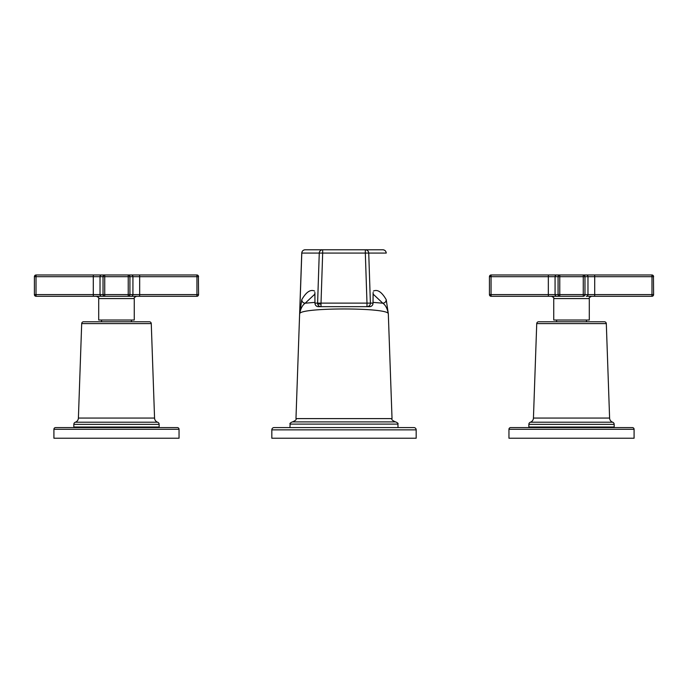 <?xml version="1.0" encoding="UTF-8"?>
<svg xmlns="http://www.w3.org/2000/svg" width="688" height="688" viewBox="0 0 688 688"><rect width="100%" height="100%" fill="white"/><g stroke="black" fill="none" stroke-linecap="round" stroke-linejoin="round"><path stroke-width="1.03" d="M416.18 438.222L416.18 429.862A2.279 2.279 0 0 0 413.909 427.583L274.091 427.583A2.279 2.279 0 0 0 271.82 429.862L271.82 438.222L416.18 438.222L271.82 438.222M395.643 421.899L292.357 421.899C290.293 422.828 289.536 423.567 290.087 424.1L397.913 424.1C398.464 423.576 397.707 422.845 395.643 421.899M305.205 249.778L322.672 249.778L305.205 249.778A3.414 3.406 90 0 0 301.8 253.072L299.684 313.762C299.736 307.364 388.264 307.364 388.316 313.762L392.031 418.605C391.231 419.448 392.375 420.549 395.445 421.899M314.855 292.443L314.975 303.124A3.414 3.406 90 0 0 318.381 306.659L321.012 306.659A3.414 3.406 -90 0 1 317.607 303.124L319.266 253.072A3.414 3.406 -90 0 1 322.672 249.778L322.672 253.072L301.748 253.072L295.969 418.605L392.031 418.605M382.838 249.778L365.328 249.778L382.838 249.778C384.859 249.968 386.002 251.06 386.252 253.072M322.672 249.778L365.328 249.778A3.414 3.406 90 0 1 368.734 253.072L365.328 253.072L365.328 249.778M382.795 249.778A3.414 3.406 -90 0 1 386.2 253.072L368.734 253.072L370.393 303.124A3.414 3.406 90 0 1 366.988 306.659L366.988 303.124L373.025 303.124L373.145 292.434M373.034 294.034L382.82 303.202C385.547 305.068 387.37 308.585 388.316 313.762L386.226 299.684C381.78 291.987 377.497 289.115 373.378 291.076M314.889 292.443L314.966 303.167C315.138 305.283 316.274 306.452 318.381 306.659L369.619 306.659A3.414 3.406 -90 0 0 373.025 303.124M314.622 291.076C310.503 289.123 306.22 291.987 301.774 299.684C301.929 301.808 303.064 302.978 305.18 303.202L314.966 294.034M386.226 299.684C386.071 301.808 384.936 302.978 382.82 303.202L373.016 302.376M314.984 302.376L305.18 303.202C302.453 305.068 300.622 308.585 299.684 313.762L301.774 299.684M128.226 274.976L139.569 274.976L128.226 274.976A1.703 1.703 90 0 1 129.929 276.679L128.226 276.679L128.226 274.976L36.103 274.976A1.703 1.703 0 0 0 35.484 275.097M196.854 274.976A1.703 1.703 0 0 1 198.557 276.679L196.94 276.679L196.854 274.976L139.569 274.976L139.664 276.679L129.929 276.679L129.929 294.602L132.93 294.602L132.93 276.679A1.703 1.703 -90 0 0 131.227 274.976M198.402 275.974L198.557 294.602A1.703 1.703 29.5 0 1 196.854 296.304L196.94 294.602L198.557 294.602L198.402 295.307M131.227 296.304A1.703 1.703 -90 0 0 132.93 294.602L139.664 294.602L139.569 296.304L128.226 296.304L128.226 294.602L129.929 294.602A1.703 1.703 90 0 1 128.226 296.304L104.731 296.304A1.703 1.703 -90 0 1 103.028 294.602L104.731 294.602L104.731 296.304L93.387 296.304L93.293 294.602L103.028 294.602L103.028 276.679A1.703 1.703 -90 0 1 104.731 274.976L104.731 276.679L100.027 276.679L100.027 294.602A1.703 1.703 90 0 0 101.729 296.304M139.569 296.304L196.854 296.304M36.103 274.976L34.4 276.679A1.703 1.703 0 0 1 36.103 274.976L36.017 276.679L34.4 276.679L34.4 294.602L36.103 296.304A1.703 1.703 0 0 1 34.4 294.602L36.017 294.602L36.103 296.304L93.387 296.304M116.478 296.304L104.731 296.304M98.702 298.583L98.702 320.023L134.255 320.023L134.255 298.583L98.702 298.583C99.287 298.033 98.53 297.276 96.432 296.304M149.382 321.786L83.575 321.786A1.875 1.875 0 0 0 81.691 323.601L78.398 418.072A4.549 4.549 -90 0 1 75.345 422.217L157.612 422.217A4.549 4.549 90 0 1 154.559 418.072L151.265 323.601A1.875 1.875 0 0 0 149.382 321.786L149.382 321.786M157.612 422.217A2.279 2.279 90 0 1 159.143 424.358L73.822 424.358A2.279 2.279 -90 0 1 75.345 422.217M159.143 424.358L159.143 427.016L73.822 427.016L73.822 424.358M80.221 427.016L80.221 427.583M152.736 427.016L152.736 427.583M179.043 438.222L179.043 429.295A1.703 1.703 0 0 0 177.341 427.583L55.616 427.583A1.703 1.703 0 0 0 53.913 429.295L53.913 438.222L179.043 438.222L53.913 438.222M583.269 274.976L594.613 274.976L583.269 274.976A1.703 1.703 90 0 1 584.972 276.679L583.269 276.679L583.269 274.976L491.146 274.976A1.703 1.703 0 0 0 490.578 275.08M651.897 274.976A1.703 1.703 0 0 1 653.6 276.679L651.983 276.679L651.897 274.976L594.613 274.976L594.707 276.679L584.972 276.679L584.972 294.602L587.973 294.602L587.973 276.679A1.703 1.703 -90 0 0 586.271 274.976M653.445 275.974L653.6 294.602A1.703 1.703 29.5 0 1 651.897 296.304L651.983 294.602L653.6 294.602L653.445 295.307M583.269 296.304L583.269 294.602L584.972 294.602A1.703 1.703 90 0 1 583.269 296.304L559.774 296.304A1.703 1.703 -90 0 1 558.071 294.602L559.774 294.602L559.774 296.304L548.431 296.304L548.336 294.602L558.071 294.602L558.071 276.679A1.703 1.703 -90 0 1 559.774 274.976L559.774 276.679L555.07 276.679L555.07 294.602A1.703 1.703 90 0 0 556.773 296.304M594.613 296.304L594.707 294.602L651.983 294.602L651.983 276.679L594.707 276.679L594.707 294.602L587.973 294.602A1.703 1.703 -90 0 1 586.271 296.304L651.897 296.304M491.146 274.976L489.443 276.679A1.703 1.703 0 0 1 491.146 274.976L491.06 276.679L489.443 276.679L489.443 294.602L491.146 296.304A1.703 1.703 0 0 1 489.443 294.602L491.06 294.602L491.146 296.304L548.431 296.304M571.522 296.304L559.774 296.304M553.745 298.583L553.745 320.023L589.298 320.023L589.298 298.583L553.745 298.583C554.322 298.016 553.565 297.259 551.475 296.304M604.425 321.786L538.618 321.786A1.875 1.875 0 0 0 536.735 323.601L533.441 418.072A4.549 4.549 -90 0 1 530.388 422.217L612.655 422.217A4.549 4.549 90 0 1 609.602 418.072L606.309 323.601A1.875 1.875 0 0 0 604.425 321.786L604.425 321.786M614.178 424.358L528.857 424.358L528.857 427.016L614.178 427.016L614.178 424.358A2.279 2.279 90 0 0 612.655 422.217M528.857 424.358A2.279 2.279 -90 0 1 530.388 422.217M607.779 427.016L607.779 427.583M535.264 427.016L535.264 427.583M634.087 438.222L634.087 429.295A1.703 1.703 0 0 0 632.384 427.583L510.659 427.583A1.703 1.703 0 0 0 508.957 429.295L508.957 438.222L634.087 438.222L508.957 438.222M416.18 429.862L271.82 429.862M295.969 418.605L295.969 418.605C296.769 419.448 295.625 420.549 292.555 421.899M314.975 303.124L321.012 303.124L322.672 253.072L365.328 253.072L366.988 303.124L321.012 303.124L321.012 306.659M318.381 304.001L321.012 304.001M128.226 276.679L104.731 276.679L104.731 294.602L128.226 294.602L128.226 276.679M196.94 276.679L139.664 276.679L139.664 294.602L196.94 294.602L196.94 276.679M101.729 274.976A1.703 1.703 90 0 0 100.027 276.679L93.293 276.679L93.387 274.976M36.017 294.602L93.293 294.602L93.293 276.679L36.017 276.679L36.017 294.602M151.265 323.601L81.691 323.601M78.398 418.072L154.559 418.072M179.043 429.295L53.913 429.295M583.269 276.679L559.774 276.679L559.774 294.602L583.269 294.602L583.269 276.679M556.773 274.976A1.703 1.703 90 0 0 555.07 276.679L548.336 276.679L548.431 274.976M491.06 294.602L548.336 294.602L548.336 276.679L491.06 276.679L491.06 294.602M606.309 323.601L536.735 323.601M533.441 418.072L609.602 418.072M634.087 429.295L508.957 429.295M398.034 427.583L397.913 424.1M289.966 427.583L290.087 424.1M301.748 253.072C301.998 251.06 303.141 249.968 305.154 249.778M369.619 306.659C371.726 306.452 372.862 305.283 373.034 303.167L373.111 292.443M134.255 298.583C133.678 298.016 134.435 297.259 136.525 296.304M101.549 321.786L101.549 320.023M131.408 321.786L131.408 320.023M589.298 298.583C588.713 298.033 589.47 297.276 591.568 296.304M556.592 321.786L556.592 320.023M586.451 321.786L586.451 320.023"/></g></svg>

